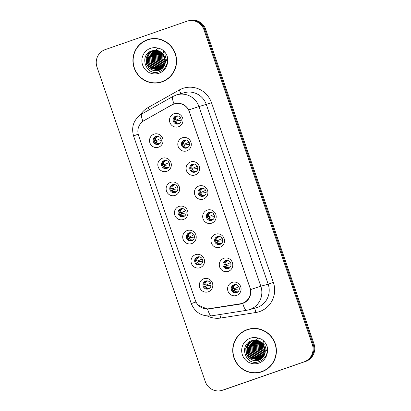 <?xml version="1.0" encoding="UTF-8"?>
<svg xmlns="http://www.w3.org/2000/svg" width="411" height="411" viewBox="0 0 411 411"><rect width="100%" height="100%" fill="white"/><g stroke="black" fill="none" stroke-linecap="round" stroke-linejoin="round"><path stroke-width="0.62" d="M166.825 171.3A6.9 6.746 74.4 0 1 158.209 166.989A6.9 6.746 74.4 0 1 162.33 158.25A6.9 6.746 74.4 0 1 170.945 162.561A6.9 6.746 74.4 0 1 166.825 171.3M164.174 160.593A4.141 4.048 -105.6 0 0 161.662 165.72A4.141 4.048 -105.6 0 0 166.871 168.428A4.141 4.048 -105.6 0 0 169.383 163.301A4.141 4.048 -105.6 0 0 164.174 160.593M175.122 195.4A6.9 6.746 74.4 0 1 166.506 191.084A6.9 6.746 74.4 0 1 170.627 182.345A6.9 6.746 74.4 0 1 179.247 186.661A6.9 6.746 74.4 0 1 175.122 195.4M172.471 184.693A4.141 4.048 -105.6 0 0 169.959 189.815A4.141 4.048 -105.6 0 0 175.168 192.523A4.141 4.048 -105.6 0 0 177.68 187.401A4.141 4.048 -105.6 0 0 172.471 184.693M183.419 219.495A6.9 6.746 74.4 0 1 174.803 215.184A6.9 6.746 74.4 0 1 178.924 206.445A6.9 6.746 74.4 0 1 187.544 210.756A6.9 6.746 74.4 0 1 183.419 219.495M180.768 208.793A4.141 4.048 -105.6 0 0 178.256 213.915A4.141 4.048 -105.6 0 0 183.465 216.623A4.141 4.048 -105.6 0 0 185.978 211.501A4.141 4.048 -105.6 0 0 180.768 208.793M191.716 243.595A6.9 6.746 74.4 0 1 183.101 239.284A6.9 6.746 74.4 0 1 187.226 230.545A6.9 6.746 74.4 0 1 195.841 234.856A6.9 6.746 74.4 0 1 191.716 243.595M189.065 232.893A4.141 4.048 -105.6 0 0 186.553 238.015A4.141 4.048 -105.6 0 0 191.762 240.723A4.141 4.048 -105.6 0 0 194.275 235.601A4.141 4.048 -105.6 0 0 189.065 232.893M200.013 267.695A6.9 6.746 74.4 0 1 191.398 263.384A6.9 6.746 74.4 0 1 195.523 254.645A6.9 6.746 74.4 0 1 204.139 258.956A6.9 6.746 74.4 0 1 200.013 267.695M197.362 256.988A4.141 4.048 -105.6 0 0 194.85 262.115A4.141 4.048 -105.6 0 0 200.059 264.823A4.141 4.048 -105.6 0 0 202.572 259.695A4.141 4.048 -105.6 0 0 197.362 256.988M208.315 291.795A6.9 6.746 74.4 0 1 199.695 287.479A6.9 6.746 74.4 0 1 203.82 278.74A6.9 6.746 74.4 0 1 212.436 283.056A6.9 6.746 74.4 0 1 208.315 291.795M205.664 281.088A4.141 4.048 -105.6 0 0 203.147 286.21A4.141 4.048 -105.6 0 0 208.356 288.918A4.141 4.048 -105.6 0 0 210.874 283.796A4.141 4.048 -105.6 0 0 205.664 281.088M158.528 147.2A6.9 6.746 74.4 0 1 149.907 142.889A6.9 6.746 74.4 0 1 154.033 134.15A6.9 6.746 74.4 0 1 162.648 138.461A6.9 6.746 74.4 0 1 158.528 147.2M155.877 136.498A4.141 4.048 -105.6 0 0 153.36 141.62A4.141 4.048 -105.6 0 0 158.569 144.328A4.141 4.048 -105.6 0 0 161.086 139.206A4.141 4.048 -105.6 0 0 155.877 136.498M186.794 150.868A6.9 6.746 74.4 0 1 178.179 146.557A6.9 6.746 74.4 0 1 182.304 137.819A6.9 6.746 74.4 0 1 190.92 142.129A6.9 6.746 74.4 0 1 186.794 150.868M184.143 140.166A4.141 4.048 -105.6 0 0 181.631 145.289A4.141 4.048 -105.6 0 0 186.841 147.996A4.141 4.048 -105.6 0 0 189.353 142.869A4.141 4.048 -105.6 0 0 184.143 140.166M195.091 174.968A6.9 6.746 74.4 0 1 186.476 170.652A6.9 6.746 74.4 0 1 190.601 161.919A6.9 6.746 74.4 0 1 199.217 166.229A6.9 6.746 74.4 0 1 195.091 174.968M192.446 164.261A4.141 4.048 -105.6 0 0 189.928 169.383A4.141 4.048 -105.6 0 0 195.138 172.091A4.141 4.048 -105.6 0 0 197.655 166.969A4.141 4.048 -105.6 0 0 192.446 164.261M203.394 199.063A6.9 6.746 74.4 0 1 194.773 194.752A6.9 6.746 74.4 0 1 198.898 186.013A6.9 6.746 74.4 0 1 207.514 190.324A6.9 6.746 74.4 0 1 203.394 199.063M200.743 188.361A4.141 4.048 -105.6 0 0 198.225 193.483A4.141 4.048 -105.6 0 0 203.435 196.191A4.141 4.048 -105.6 0 0 205.952 191.069A4.141 4.048 -105.6 0 0 200.743 188.361M211.691 223.163A6.9 6.746 74.4 0 1 203.075 218.852A6.9 6.746 74.4 0 1 207.195 210.113A6.9 6.746 74.4 0 1 215.811 214.424A6.9 6.746 74.4 0 1 211.691 223.163M209.04 212.461A4.141 4.048 -105.6 0 0 206.528 217.583A4.141 4.048 -105.6 0 0 211.737 220.291A4.141 4.048 -105.6 0 0 214.249 215.169A4.141 4.048 -105.6 0 0 209.04 212.461M219.988 247.263A6.9 6.746 74.4 0 1 211.372 242.952A6.9 6.746 74.4 0 1 215.492 234.213A6.9 6.746 74.4 0 1 224.113 238.524A6.9 6.746 74.4 0 1 219.988 247.263M217.337 236.561A4.141 4.048 -105.6 0 0 214.825 241.683A4.141 4.048 -105.6 0 0 220.034 244.391A4.141 4.048 -105.6 0 0 222.546 239.264A4.141 4.048 -105.6 0 0 217.337 236.561M228.285 271.363A6.9 6.746 74.4 0 1 219.669 267.047A6.9 6.746 74.4 0 1 223.79 258.314A6.9 6.746 74.4 0 1 232.41 262.624A6.9 6.746 74.4 0 1 228.285 271.363M225.634 260.656A4.141 4.048 -105.6 0 0 223.122 265.778A4.141 4.048 -105.6 0 0 228.331 268.486A4.141 4.048 -105.6 0 0 230.843 263.364A4.141 4.048 -105.6 0 0 225.634 260.656M236.582 295.458A6.9 6.746 74.4 0 1 227.966 291.147A6.9 6.746 74.4 0 1 232.092 282.408A6.9 6.746 74.4 0 1 240.707 286.719A6.9 6.746 74.4 0 1 236.582 295.458M233.931 284.756A4.141 4.048 -105.6 0 0 231.419 289.878A4.141 4.048 -105.6 0 0 236.628 292.586A4.141 4.048 -105.6 0 0 239.14 287.464A4.141 4.048 -105.6 0 0 233.931 284.756M178.497 126.768A6.9 6.746 74.4 0 1 169.882 122.457A6.9 6.746 74.4 0 1 174.007 113.719A6.9 6.746 74.4 0 1 182.623 118.029A6.9 6.746 74.4 0 1 178.497 126.768M175.846 116.066A4.141 4.048 -105.6 0 0 173.334 121.188A4.141 4.048 -105.6 0 0 178.544 123.896A4.141 4.048 -105.6 0 0 181.056 118.774A4.141 4.048 -105.6 0 0 175.846 116.066M167.097 168.34A4.141 4.048 74.4 0 1 164.888 160.418M175.394 192.435A4.141 4.048 74.4 0 1 173.185 184.518M183.691 216.535A4.141 4.048 74.4 0 1 181.487 208.618M191.988 240.635A4.141 4.048 74.4 0 1 189.784 232.713M200.291 264.735A4.141 4.048 74.4 0 1 198.081 256.813M208.588 288.83A4.141 4.048 74.4 0 1 206.379 280.913M158.8 144.24A4.141 4.048 74.4 0 1 156.591 136.318M187.072 147.909A4.141 4.048 74.4 0 1 184.863 139.987M195.369 172.004A4.141 4.048 74.4 0 1 193.16 164.087M203.666 196.104A4.141 4.048 74.4 0 1 201.457 188.187M211.963 220.204A4.141 4.048 74.4 0 1 209.754 212.287M220.26 244.304A4.141 4.048 74.4 0 1 218.051 236.382M228.557 268.398A4.141 4.048 74.4 0 1 226.353 260.482M236.854 292.498A4.141 4.048 74.4 0 1 234.65 284.582M178.77 123.809A4.141 4.048 74.4 0 1 176.566 115.892M171.926 104.903A12.422 12.14 74.4 0 1 173.853 104.029A12.422 12.14 74.4 0 1 174.562 103.808A12.422 12.14 74.4 0 1 189.363 111.792L249.878 287.53A12.422 12.14 74.4 0 1 241.745 303.477A12.422 12.14 74.4 0 1 240.399 303.77L208.824 308.733A12.422 12.14 74.4 0 1 195.369 300.456L138.553 135.46A12.422 12.14 74.4 0 1 144.045 120.598L171.926 104.903M147.477 39.697A22.317 21.804 -105.6 0 0 133.935 67.306A22.317 21.804 -105.6 0 0 160.737 82.292A22.317 21.804 -105.6 0 0 162.006 81.892A22.317 21.804 -105.6 0 0 175.554 54.288A22.317 21.804 -105.6 0 0 148.751 39.302A22.317 21.804 -105.6 0 0 147.477 39.697M149.126 39.199A22.317 21.804 -105.6 0 0 148.232 39.487A22.317 21.804 -105.6 0 0 143.418 41.876M154.844 82.842A22.317 21.804 -105.6 0 0 161.112 82.185M247.294 329.581A22.317 21.804 -105.6 0 0 233.751 357.185A22.317 21.804 -105.6 0 0 260.548 372.171A22.317 21.804 -105.6 0 0 261.822 371.775A22.317 21.804 -105.6 0 0 275.365 344.166A22.317 21.804 -105.6 0 0 248.563 329.18A22.317 21.804 -105.6 0 0 247.294 329.581M248.943 329.083A22.317 21.804 -105.6 0 0 248.049 329.37A22.317 21.804 -105.6 0 0 243.235 331.759M254.656 372.726A22.317 21.804 -105.6 0 0 260.928 372.063M138.188 134.191L133.56 135.943C131.052 126.614 133.832 119.272 141.903 113.919A16.101 3.334 60.6 0 0 142.9 121.271L172.111 104.707L175.723 103.392C181.328 102.699 185.674 104.877 188.762 109.917L250.623 289.57C251.296 295.432 249.215 299.84 244.386 302.794L240.738 304.012L207.581 309.118L198.354 305.255M174.064 103.962L175.25 103.49M221.735 390.45L223.435 389.977A13.804 13.486 -105.6 0 0 224.221 389.731L304.905 361.634A13.804 13.486 -105.6 0 0 313.156 344.156L204.863 29.654A13.804 13.486 -105.6 0 0 188.413 20.786A13.804 13.486 -105.6 0 1 204.863 29.654L313.156 344.156A13.804 13.486 -105.6 0 1 304.905 361.634L223.373 389.967L304.058 361.87A13.804 13.486 -105.6 0 0 312.303 344.392L204.01 29.89A13.804 13.486 -105.6 0 0 187.565 21.023A13.804 13.486 -105.6 0 0 186.779 21.269L105.242 49.603A13.804 13.486 -105.6 0 0 96.996 67.08L205.289 381.583A13.804 13.486 -105.6 0 0 221.735 390.45A13.804 13.486 -105.6 0 0 222.521 390.203L304.058 361.87M222.587 390.214A13.804 13.486 -105.6 0 0 223.373 389.967A13.804 13.486 -105.6 0 1 222.587 390.214M242.608 303.559L208.665 308.815M305.758 361.397A13.804 13.486 -105.6 0 0 314.004 343.92L205.711 29.417A13.804 13.486 -105.6 0 0 189.266 20.55L187.565 21.023M174.089 119.627L176.262 120.063L180.742 118.019M174.978 122.596L176.288 120.998L176.088 121.517L176.848 122.874L179.479 123.593M179.504 123.156L176.848 122.874M181.246 120.228L176.519 120.808M176.802 115.84L175.199 118.08L175.456 119.688L176.262 120.063M175.199 118.08L177.526 116.066M174.798 119.914L174.511 119.873M160.768 138.45L156.288 140.495M154.829 140.346L155.98 140.454L155.486 140.12L154.115 139.981M156.838 136.267L155.23 138.512L155.486 140.12M155.23 138.512L157.552 136.498M159.53 143.588L156.879 143.305L159.011 144.143M155.492 142.268L156.319 141.43L156.113 141.949L156.879 143.305M161.271 140.66L156.545 141.24M155.281 142.442L155.106 142.817M153.95 139.961L154.541 140.305M182.386 143.722L184.56 144.163L189.039 142.119M183.275 146.696L184.585 145.098L184.385 145.617L185.145 146.968L187.776 147.693M187.801 147.256L185.145 146.968M189.543 144.328L184.816 144.908M185.099 139.94L183.496 142.18L183.758 143.788L184.56 144.163M183.496 142.18L185.823 140.166M183.101 144.014L182.813 143.973M190.683 167.822L192.857 168.263L197.337 166.219M191.572 170.796L192.887 169.198L192.682 169.712L193.447 171.068L196.073 171.793M196.098 171.356L193.447 171.068M197.84 168.428L193.113 169.003M193.396 164.035L191.793 166.275L192.055 167.883L192.857 168.263M191.793 166.275L194.12 164.266M191.398 168.109L191.11 168.073M198.981 191.922L201.154 192.363L205.634 190.319M199.874 194.891L201.185 193.298L200.979 193.812L201.744 195.168L203.871 196.011M204.395 195.456L201.744 195.168M206.137 192.528L201.411 193.103M201.693 188.135L200.095 190.375L200.352 191.983L201.154 192.363M200.095 190.375L202.418 188.361M199.695 192.209L199.407 192.168M207.278 216.022L209.456 216.458L213.931 214.414M208.172 218.991L209.482 217.393L209.281 217.912L210.042 219.269L212.174 220.111M212.693 219.551L210.042 219.269M214.434 216.623L209.708 217.203M209.995 212.235L208.392 214.475L208.649 216.083L209.456 216.458M208.392 214.475L210.72 212.461M207.992 216.309L207.704 216.268M169.065 162.55L164.59 164.595M163.126 164.446L164.277 164.549L163.784 164.22L162.412 164.076M165.135 160.367L163.527 162.612L163.784 164.22M163.527 162.612L165.854 160.598M167.827 167.688L165.176 167.4L167.308 168.243M163.789 166.363L164.616 165.53L164.415 166.044L165.176 167.4M169.568 164.76L164.842 165.34M163.578 166.542L163.403 166.917M162.247 164.061L162.838 164.405M177.367 186.651L172.887 188.695M171.423 188.541L172.574 188.649L172.081 188.315L170.714 188.176M173.432 184.467L171.824 186.707L172.081 188.315M171.824 186.707L174.151 184.698M176.129 191.788L173.473 191.5L175.605 192.343M172.086 190.463L172.913 189.63L172.712 190.144L173.473 191.5M177.865 188.86L173.144 189.435M171.875 190.642L171.7 191.017M170.544 188.161L171.135 188.5M185.664 210.751L181.184 212.795M179.72 212.641L180.876 212.749L180.378 212.415L179.011 212.276M181.729 208.567L180.121 210.807L180.378 212.415M180.121 210.807L182.448 208.793M184.426 215.883L181.77 215.6L183.902 216.443M180.383 214.563L181.21 213.73L181.01 214.244L181.77 215.6M186.162 212.955L181.441 213.535M180.172 214.742L179.997 215.112M178.842 212.256L179.432 212.6M160.675 82.072A22.086 21.578 -105.6 0 0 161.934 81.676A22.086 21.578 -105.6 0 0 175.338 54.355A22.086 21.578 -105.6 0 0 148.813 39.523A22.086 21.578 -105.6 0 0 147.554 39.918A22.086 21.578 -105.6 0 0 134.15 67.24A22.086 21.578 -105.6 0 0 160.675 82.072L161.431 81.861A22.086 21.578 -105.6 0 0 162.689 81.465A22.086 21.578 -105.6 0 0 166.82 79.503M155.399 38.536A22.086 21.578 -105.6 0 0 149.568 39.312L148.813 39.523M166.691 61.075L164.929 54.766M165.489 61.409L163.737 55.023M163.742 54.925L163.922 53.466M163.989 53.137L164.23 52.259M165.499 60.864L164.025 55.495M164.025 55.377L164.159 53.738M165.294 63.017L162.905 58.686L162.741 53.707M162.756 53.646L163.033 52.593M163.121 52.331L163.403 51.606M165.356 62.667L162.977 53.98M162.987 53.913L163.249 52.788M163.331 52.51L163.609 51.755M164.975 64.203L161.842 59.477L161.533 54.088L161.862 52.834M165.063 63.931L162.14 59.395L162.078 53.029M164.6 65.169L163.521 64.311L160.639 59.811L160.336 54.422L161.05 52.182M164.698 64.943L163.819 64.224L160.942 59.729L160.634 54.334L161.246 52.325M164.184 65.991L162.319 64.645L159.442 60.145L159.134 54.755L160.269 51.673M164.292 65.796L162.622 64.558L159.74 60.063L159.437 54.668L160.465 51.786M163.737 66.71L161.122 64.979L158.245 60.479L157.937 55.089L159.525 51.267M163.855 66.541L161.42 64.892L158.543 60.396L158.235 55.007L159.709 51.36M163.27 67.342L159.925 65.313L157.043 60.813L156.735 55.423L158.8 50.954M163.388 67.193L160.223 65.231L157.346 60.73L157.038 55.341L158.98 51.026M162.782 67.907L158.723 65.647L155.846 61.147L155.538 55.757L158.096 50.707M162.905 67.769L159.026 65.565L156.144 61.064L155.836 55.675L158.271 50.759M162.273 68.406L157.526 65.981L154.644 61.486L154.341 56.091L157.408 50.517M162.402 68.288L157.824 65.899L154.947 61.398L154.639 56.009L157.577 50.558M161.754 68.853L156.324 66.315L153.447 61.82L153.139 56.425L156.73 50.383M161.883 68.745L156.627 66.233L153.745 61.732L153.442 56.343L156.899 50.414M161.215 69.248L155.127 66.649L152.25 62.153L151.942 56.759L156.072 50.301M161.353 69.156L155.425 66.567L152.548 62.066L152.24 56.677L156.237 50.317M160.67 69.603L153.93 66.983L151.048 62.487L150.745 57.093L155.425 50.265M160.804 69.516L154.228 66.901L151.351 62.4L151.043 57.011L155.584 50.27M160.105 69.906L152.728 67.317L149.851 62.821L149.542 57.427L154.788 50.265M160.249 69.834L153.031 67.234L150.149 62.739L149.84 57.345L154.947 50.26M159.535 70.173L151.531 67.651L148.648 63.155L148.345 57.761L154.161 50.312M159.679 70.111L151.829 67.568L148.952 63.073L148.643 57.679L154.315 50.296M158.949 70.399L150.334 67.985L147.451 63.489L147.143 58.1L149.368 53.43L153.55 50.389M159.098 70.348L150.632 67.902L147.749 63.407L147.446 58.013L149.609 53.415L153.704 50.368M154.968 50.255L151.865 50.81C138.44 54.858 145.972 76.415 158.656 71.925C163.922 70.137 166.912 66.387 167.621 60.674L167.554 57.406C166.537 53.79 164.441 51.015 161.271 49.089L158.178 48.174L156.021 49.87L163.65 54.889L165.474 60.227C165.541 65.128 163.362 68.519 158.939 70.404L153.467 70.656L149.131 68.324L146.254 63.823L145.946 58.434L148.32 53.584L152.99 50.496M158.507 70.543L153.688 70.548L149.429 68.236L146.552 63.741L146.244 58.347L148.618 53.502L153.118 50.471M260.487 371.95A22.086 21.578 -105.6 0 0 261.745 371.559A22.086 21.578 -105.6 0 0 275.149 344.233A22.086 21.578 -105.6 0 0 248.624 329.406A22.086 21.578 -105.6 0 0 247.365 329.797A22.086 21.578 -105.6 0 0 233.962 357.118A22.086 21.578 -105.6 0 0 260.487 371.95L261.242 371.739A22.086 21.578 -105.6 0 0 262.501 371.349A22.086 21.578 -105.6 0 0 266.636 369.386M255.21 328.42A22.086 21.578 -105.6 0 0 249.379 329.196L248.624 329.406M266.503 350.953L264.746 344.644M265.306 351.287L263.549 344.901M263.554 344.803L263.734 343.344M263.805 343.015L264.047 342.142M265.316 350.742L263.836 345.374M263.836 345.255L263.975 343.617M265.105 352.9L262.716 348.569L262.557 343.591M262.567 343.529L262.845 342.476M262.932 342.209L263.22 341.484M265.172 352.551L262.788 343.863M262.799 343.796L263.061 342.666M263.148 342.389L263.42 341.633M264.792 354.082L261.653 349.355L261.35 343.966L261.679 342.712M264.879 353.809L261.956 349.273L261.889 342.908M264.417 355.047L263.333 354.19L260.456 349.694L260.148 344.3L260.862 342.06M264.514 354.821L263.636 354.107L260.754 349.607L260.446 344.218L261.062 342.209M264.001 355.875L262.136 354.523L259.254 350.028L258.951 344.634L260.086 341.551M264.109 355.679L262.434 354.441L259.557 349.941L259.249 344.552L260.276 341.669M263.554 356.589L260.939 354.857L258.057 350.362L257.748 344.968L259.336 341.151M263.667 356.419L261.237 354.775L258.355 350.275L258.051 344.886L259.521 341.243M263.081 357.226L259.737 355.191L256.86 350.696L256.551 345.302L258.611 340.832M263.204 357.072L260.035 355.109L257.158 350.609L256.849 345.219L258.791 340.904M262.593 357.786L258.54 355.525L255.657 351.03L255.354 345.636L257.908 340.585M262.716 357.652L258.838 355.443L255.961 350.948L255.652 345.553L258.082 340.642M262.09 358.289L257.337 355.859L254.46 351.364L254.152 345.97L257.219 340.4M262.218 358.166L257.64 355.777L254.758 351.282L254.455 345.887L257.389 340.442M261.566 358.731L256.14 356.193L253.263 351.698L252.955 346.309L256.546 340.267M261.699 358.628L256.438 356.111L253.561 351.616L253.253 346.221L256.711 340.293M261.031 359.132L254.943 356.532L252.061 352.032L251.753 346.643L255.883 340.185M261.165 359.034L255.241 356.445L252.359 351.95L252.056 346.555L256.048 340.2M260.482 359.481L253.741 356.866L250.864 352.366L250.556 346.976L255.236 340.144M260.62 359.399L254.044 356.779L251.162 352.284L250.854 346.889L255.395 340.149M259.922 359.789L252.544 357.2L249.662 352.7L249.359 347.31L254.599 340.149M260.06 359.717L252.842 357.113L249.965 352.617L249.657 347.228L254.758 340.144M259.351 360.057L251.342 357.534L248.465 353.034L248.157 347.644L253.972 340.19M259.495 359.99L251.645 357.447L248.763 352.951L248.46 347.562L254.132 340.174M258.766 360.283L250.145 357.868L247.268 353.368L246.96 347.978L249.179 343.308L253.366 340.272M258.915 360.226L250.443 357.786L247.566 353.285L247.258 347.896L249.426 343.293L253.515 340.246M254.779 340.138L251.676 340.688C238.257 344.737 245.788 366.299 258.468 361.803C263.734 360.015 266.724 356.265 267.438 350.552L267.366 347.285C266.349 343.668 264.258 340.894 261.088 338.967L257.995 338.058L255.837 339.748L263.461 344.767L265.29 350.105C265.352 355.006 263.174 358.397 258.75 360.283L253.284 360.534L248.948 358.202L246.066 353.701L245.757 348.312L248.136 343.462L252.801 340.375M258.319 360.426L253.5 360.432L249.246 358.12L246.369 353.619L246.061 348.23L248.434 343.38L252.935 340.349M215.575 240.116L217.753 240.558L222.228 238.514M216.469 243.091L217.779 241.493L217.578 242.012L218.339 243.363L220.969 244.088M220.995 243.651L218.339 243.363M222.731 240.723L218.01 241.303M218.292 236.335L216.689 238.575L216.946 240.183L217.753 240.558M216.689 238.575L219.017 236.561M216.289 240.409L216.001 240.368M223.872 264.216L226.05 264.658L230.53 262.614M224.766 267.191L226.076 265.593L225.875 266.107L226.636 267.463L229.266 268.188M229.292 267.751L226.636 267.463M231.028 264.823L226.307 265.398M226.589 260.43L224.987 262.67L225.243 264.278L226.05 264.658M224.987 262.67L227.314 260.661M224.586 264.504L224.298 264.468M232.174 288.317L234.347 288.758L238.827 286.714M233.063 291.286L234.373 289.693L234.172 290.207L234.933 291.563L237.563 292.288M237.589 291.851L234.933 291.563M239.33 288.923L234.604 289.498M234.887 284.53L233.284 286.77L233.54 288.378L234.347 288.758M233.284 286.77L235.611 284.756M232.883 288.604L232.6 288.563M193.961 234.845L189.481 236.89M188.017 236.741L189.173 236.849L188.68 236.515L187.308 236.371M190.026 232.662L188.418 234.907L188.68 236.515M188.418 234.907L190.745 232.893M192.723 239.983L190.067 239.7L192.199 240.538M188.68 238.663L189.507 237.825L189.307 238.344L190.067 239.7M194.465 237.055L189.738 237.635M188.469 238.837L188.295 239.212M187.144 236.356L187.729 236.7M202.258 258.945L197.778 260.99M196.319 260.841L197.47 260.944L196.977 260.615L195.605 260.471M198.323 256.762L196.715 259.007L196.977 260.615M196.715 259.007L199.042 256.993M201.02 264.083L198.364 263.795L200.496 264.638M196.977 262.757L197.809 261.925L197.604 262.439L198.364 263.795M202.762 261.155L198.035 261.735M196.771 262.937L196.592 263.312M195.441 260.456L196.032 260.8M210.555 283.045L206.075 285.09M204.616 284.936L205.767 285.044L205.274 284.71L203.902 284.571M206.62 280.862L205.012 283.102L205.274 284.71M205.012 283.102L207.339 281.093M209.317 288.183L206.666 287.895L208.793 288.738M205.274 286.857L206.106 286.025L205.901 286.539L206.666 287.895M211.059 285.255L206.332 285.83M205.068 287.037L204.894 287.412M203.738 284.556L204.329 284.895M140.336 114.91A23.006 22.477 74.4 0 1 148.155 107.512L179.222 90.019A23.006 22.477 74.4 0 1 211.516 102.776L273.377 282.429L268.183 284.171L206.327 104.517A18.403 17.981 -105.6 0 0 184.395 92.691L177.033 94.746A18.403 17.981 74.4 0 1 198.96 106.567L188.762 109.917M273.377 282.429A23.006 22.477 74.4 0 1 259.629 311.559A23.006 22.477 74.4 0 1 255.832 312.509L220.645 318.037A23.006 22.477 74.4 0 1 207.391 316.008M257.188 307.469A18.403 17.981 -105.6 0 0 268.183 284.171L260.821 286.22A18.403 17.981 74.4 0 1 249.826 309.524A18.403 17.981 74.4 0 1 248.778 309.853L256.14 307.798A18.403 17.981 -105.6 0 0 257.188 307.469M175.985 95.075A18.403 17.981 74.4 0 1 177.033 94.746L172.964 96.426A16.101 3.334 60.6 0 0 173.992 103.849M250.623 289.57L260.821 286.22L198.96 106.567L211.516 102.776M195.955 301.869L191.3 303.631L133.56 135.943M207.581 309.118A16.101 3.406 81.1 0 0 211.516 315.833C201.832 316.634 195.091 312.565 191.3 303.631M242.742 303.513A16.101 3.406 81.1 0 0 246.703 310.305L248.778 309.853M195.996 301.957L195.215 302.285M312.303 344.392L314.004 343.92M204.01 29.89L205.711 29.417M222.521 390.203L224.221 389.731M148.155 107.512A4.603 0.956 -119.4 0 1 149.229 109.794M179.222 90.019A4.603 0.956 -119.4 0 1 180.676 93.729M219.695 314.549A4.603 0.976 -98.9 0 1 220.645 318.037M254.383 308.291A4.603 0.976 -98.9 0 1 255.832 312.509M210.268 308.507A14.262 13.938 -105.6 0 0 210.53 308.625M209.163 308.974L210.252 308.666M240.738 304.012L241.827 303.708M144.235 120.402L144.549 120.315M172.111 104.707L172.502 104.6M176.088 121.517L175.132 122.447M175.456 119.688L174.089 119.55M156.113 141.949L155.158 142.879M184.385 145.617L183.429 146.547M183.758 143.788L182.386 143.645M192.682 169.712L191.726 170.647M192.055 167.883L190.683 167.745M200.979 193.812L200.023 194.747M200.352 191.983L198.981 191.845M209.281 217.912L208.32 218.842M208.649 216.083L207.278 215.945M164.415 166.044L163.455 166.979M172.712 190.144L171.752 191.079M181.01 214.244L180.054 215.179M158.178 48.174A13.162 12.859 -105.6 0 0 150.457 48.354A13.162 12.859 -105.6 0 0 142.596 65.02A13.162 12.859 -105.6 0 0 159.026 73.24A13.162 12.859 -105.6 0 0 167.621 60.674M257.995 338.058A13.162 12.859 -105.6 0 0 250.273 338.232A13.162 12.859 -105.6 0 0 242.408 354.899A13.162 12.859 -105.6 0 0 258.843 363.118A13.162 12.859 -105.6 0 0 267.438 350.552M217.578 242.012L216.618 242.942M216.946 240.183L215.58 240.039M225.875 266.107L224.92 267.042M225.243 264.278L223.877 264.139M234.172 290.207L233.217 291.142M233.54 288.378L232.174 288.239M189.307 238.344L188.351 239.274M197.604 262.439L196.648 263.374M205.901 286.539L204.945 287.474M241.745 303.477L244.576 302.691M174.562 103.808L176.442 103.284M211.516 315.833L246.703 310.305M172.964 96.426L141.903 113.919M210.417 308.481L210.673 308.599M176.37 120.88L175.327 121.897M174.675 119.935L176.129 120.089M154.706 140.367L156.154 140.521M156.396 141.312L155.353 142.329M184.667 144.98L183.625 145.997M182.972 144.03L184.426 144.189M192.965 169.075L191.922 170.097M191.274 168.13L192.723 168.284M201.262 193.175L200.224 194.198M199.571 192.23L201.02 192.384M209.559 217.275L208.521 218.292M207.868 216.33L209.317 216.484M163.003 164.462L164.451 164.616M164.693 165.407L163.65 166.429M171.3 188.562L172.748 188.716M172.995 189.507L171.952 190.529M179.597 212.662L181.046 212.816M181.292 213.607L180.249 214.629M153.976 50.332C157.973 49.988 161.199 51.509 163.65 54.889M253.793 340.21C257.789 339.866 261.011 341.387 263.461 344.767M217.861 241.37L216.818 242.392M216.165 240.425L217.614 240.584M226.158 265.47L225.115 266.492M224.463 264.525L225.911 264.679M234.455 289.57L233.412 290.587M232.76 288.625L234.213 288.779M187.894 236.762L189.348 236.916M189.589 237.707L188.546 238.724M196.196 260.857L197.645 261.011M197.886 261.802L196.843 262.824M204.493 284.957L205.942 285.111M206.183 285.902L205.14 286.924"/></g></svg>
